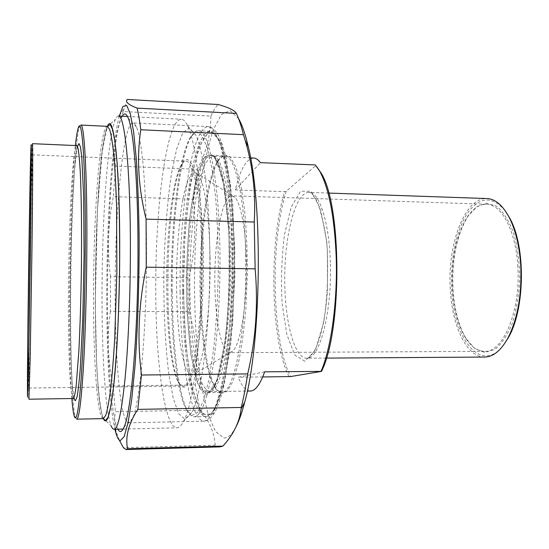 <?xml version="1.0" encoding="UTF-8"?>
<svg xmlns="http://www.w3.org/2000/svg" width="549" height="549" viewBox="0 0 549 549"><rect width="100%" height="100%" fill="white"/><g stroke="black" fill="none" stroke-linecap="round" stroke-linejoin="round"><path stroke-width="0.41" stroke-dasharray="2.75 2.06" d="M219.971 446.879L215.174 445.164L123.388 447.703M127.279 99.479L123.299 111.536L210.905 116.12C213.204 110.932 215.613 107.055 218.131 104.495M193.42 199.212L197.331 169.264L115.626 166.052L113.327 196.645L193.42 199.212C196.199 225.989 194.758 252.176 189.11 277.76L110.479 276.737L110.424 311.338L189.439 311.715L189.11 277.76M199.96 410.13L195.334 384.938L113.101 386.002L115.42 411.743L199.96 410.13C209.293 420.719 214.364 432.399 215.174 445.164M119.298 440.106L116.162 431.562C114.364 424.851 114.11 418.249 115.42 411.743M119.291 116.052C104.976 170.801 102.128 374.116 114.919 429.243M115.626 166.052C113.293 148.999 115.853 130.82 123.299 111.536M110.479 276.737C107 250.468 107.947 223.766 113.327 196.645M113.101 386.002C107.693 360.103 106.801 335.213 110.424 311.338M189.439 311.715C195.629 335.116 197.592 359.52 195.334 384.938M210.905 116.12C210.569 135.308 206.04 153.027 197.331 169.264M235.898 427.04C231.822 434.684 227.78 438.315 223.772 437.937L215.503 431.555L208.284 415.085L202.416 390.593C195.808 352.403 193.323 301.449 195.108 251.627C196.364 226.881 198.443 203.501 201.359 181.486C204.729 160.733 208.798 143.289 213.568 129.152L221.419 114.597L229.949 110.521L238.575 118.625M229.503 254.757C228.878 210.322 223.416 173.271 216.553 160.349L210.452 153.974L204.352 157.632L198.731 170.108C195.334 182.206 192.5 197.098 190.228 214.776C188.334 233.483 187.147 253.103 186.653 273.642C186.42 304.441 188.108 333.998 191.601 357.687L195.842 377.458L201.112 390.071L207.11 393.88L213.383 387.663C222.825 371.858 230.58 312.71 229.503 254.757M115.153 291.395C115.016 211.756 122.88 123.072 132.988 122.866C134.203 122.914 135.404 124.376 136.584 127.258C141.951 139.494 146.357 187.477 146.514 248.038C146.96 326.332 139.892 404.263 132.522 418.503C131.259 421.358 130.024 422.792 128.802 422.812C120.355 422.696 114.974 358.799 115.153 291.395M230.566 255.004C231.644 312.264 223.944 370.733 214.549 386.427C212.257 390.572 209.972 392.659 207.694 392.679L202.663 389.365C199.513 383.964 196.72 375.797 194.284 364.879C189.782 341.183 187.552 307.872 187.895 273.663C188.506 239.453 191.663 206.211 196.823 182.645C199.562 171.789 202.581 163.698 205.882 158.387L211.001 155.195C213.28 155.271 215.51 157.412 217.685 161.612C224.514 174.445 229.949 211.091 230.566 255.004M245.671 255.285C244.785 196.686 234.725 154.736 224.651 155.779C222.201 155.731 219.826 157.556 217.521 161.262C206.397 178.995 199.314 236.043 200.028 289.076C200.447 331.987 205.841 372.304 214.378 386.812C216.581 390.572 218.907 392.46 221.35 392.48C233.792 395.541 247.304 328.082 245.671 255.285M200.907 289.227C200.186 235.727 207.357 178.151 218.653 160.178L224.39 154.797L230.278 156.939L235.912 167.129L240.839 185.267L244.621 210.473C246.453 230.299 247.359 251.62 247.331 274.438L245.938 307.831C244.133 329.153 241.608 347.682 238.362 363.411L232.927 381.425L227.012 391.464L221.069 393.455L215.483 387.93C206.808 373.217 201.339 332.522 200.907 289.227M122.249 116.203C105.257 146.954 101.75 397.963 117.87 429.174M80.799 125.055L79.413 127.19C74.808 141.642 71.102 219.538 70.656 290.462C70.203 349.274 71.912 405.162 75.364 417.007L76.695 419.168M103.342 418.613L103.095 418.015C90.811 386.393 93.996 158.284 107.158 126.956L107.426 126.352M32.48 143.673L32.35 144.716C31.67 154.235 30.353 223.896 29.529 287.758C28.829 340.84 28.466 390.38 28.802 398.162L28.912 399.205M71.85 398.526C67.554 343.873 69.565 200.062 75.391 145.554M30.895 205.086L32.405 155.854L31.794 252.609C30.97 317.953 29.694 381.589 29.179 387.024L29.035 337.772M166.731 287.93C166.951 330.024 171.267 369.319 178.096 381.85C179.592 384.616 181.163 386.009 182.803 386.016C192.376 388.925 202.89 324.747 201.833 255.731C201.318 200.104 193.708 160.088 185.939 161.159C184.299 161.125 182.693 162.477 181.115 165.201C172.228 180.449 166.292 236.152 166.731 287.93M203.418 255.539C203.878 295.081 200.749 336.606 195.746 361.112C190.29 385.391 184.793 392.679 179.235 382.996C162.545 353.981 164.796 192.672 182.289 164.089C191.429 145.547 202.787 185.919 203.418 255.539M209.773 249.747C209.155 194.572 203.089 149.5 195.664 134.862L189.076 128.02L182.549 133.38L176.6 149.17L171.562 173.237C167.219 201.771 164.583 236.859 163.87 273.333C163.568 309.808 165.222 344.95 168.769 373.588L173.134 397.771L178.645 413.713L185.013 419.23L191.793 412.56C202.046 394.841 210.898 321.858 209.773 249.747M202.121 247.99C203.233 325.104 194.085 402.897 183.702 421.083C181.424 425.53 179.173 427.767 176.95 427.801C164.329 427.733 155.923 361.702 155.765 292.425C155.065 210.631 166.162 119.284 181.252 119.229C183.469 119.311 185.658 121.61 187.813 126.105C195.327 141.203 201.517 189.021 202.121 247.99M118.44 116.011C117.445 115.99 116.463 117.067 115.496 119.25C107.638 137.243 102.135 218.248 102.025 291.924C101.805 352.835 105.182 411.194 111.214 425.955L103.095 418.015M264.652 371.831L238.28 377.225C241.876 386.276 245.897 390.874 250.337 391.032M262.697 376.957L238.28 377.225M253.583 158.037C246.439 158.668 240.318 169.305 235.226 189.954L260.466 162.662M235.226 189.954L284.643 191.663L286.276 191.21L315.771 165.592L315.284 164.933M288.973 376.662C270.547 340.311 268.756 242.802 284.643 191.663M316.553 166.436L315.771 165.592M517.851 266.841C516.067 230.964 501.415 203.933 486.455 204.235C479.27 204.242 472.792 208.627 467.014 217.404C456.322 235.329 451.443 258.606 452.376 287.244C453.467 307.955 457.784 324.768 465.346 337.669C470.877 346.597 477.232 351.161 484.417 351.353C502.843 352.945 520.843 311.015 517.851 266.841M452.918 287.388C451.964 258.359 456.926 234.739 467.782 216.539L476.704 206.781L486.647 203.137L496.77 206.328C503.323 211.921 508.93 220.808 513.583 232.989C517.384 246.721 519.45 261.811 519.779 278.261C518.997 294.689 516.506 309.718 512.327 323.347C507.338 335.398 501.491 344.127 494.786 349.548L484.575 352.465L474.734 348.546L466.094 338.555C458.408 325.454 454.016 308.394 452.918 287.388M505.217 210.761C491.801 195.403 479.037 196.515 466.931 214.096C456.15 230.999 450.345 260.006 451.607 287.793C452.884 337.649 480.601 374.967 503.337 345.355M246.384 262.23C245.877 229.557 240.826 202.993 234.794 197.352L231.788 195.801C222.86 195.76 215.352 233.613 214.858 274.033C214.227 314.447 220.677 352.479 229.606 352.671L232.646 351.195C240.483 344.834 247.29 303.494 246.384 262.23M484.76 357.049C466.424 357.44 451.628 324.891 450.201 287.923C447.613 243.749 464.866 197.366 486.956 198.553M286.276 191.21C269.909 241.841 271.755 341.128 290.661 376.552M182.474 291.54C181.472 215.352 193.598 131.06 210.027 131.341C212.738 131.444 215.4 134.052 218.008 139.178C225.996 154.454 232.46 197.983 233.229 250.646C234.553 319.772 225.316 390.147 214.247 408.861C211.502 413.919 208.771 416.465 206.053 416.499C192.322 416.588 182.831 355.958 182.474 291.54M183.695 291.416C183.846 368.454 198.381 438.699 215.428 407.612C225.117 390.161 233.503 335.412 234.334 274.246C235.205 213.081 228.35 158.146 219.147 140.462C200.152 104.228 182.124 202.753 183.695 291.416M172.228 291.437C172.551 344.161 178.247 394.333 187.614 411.098C189.707 414.852 191.924 416.739 194.25 416.739C200.948 416.362 207.048 400.509 212.545 369.182C217.624 338.026 220.513 293.008 219.923 250.385C219.078 179.146 208.572 129.386 198.237 130.765C195.911 130.71 193.646 132.535 191.443 136.241C179.317 156.678 171.638 226.847 172.228 291.437M171.322 291.293C170.746 227.169 178.329 157.529 190.277 137.339L195.945 132.035L201.73 135.232L207.254 147.606L212.072 169.113L215.75 198.813C217.514 222.132 218.358 247.201 218.269 274.026C217.61 300.838 216.073 325.88 213.657 349.143L209.155 378.748L203.734 400.125L197.866 412.354L191.992 415.415L186.475 409.966C177.252 393.407 171.631 343.64 171.322 291.293M210.02 257.742C209.553 214.357 204.022 179.962 197.578 173.608L193.166 172.427C190.235 175.083 187.497 180.868 184.965 189.776C180.154 209.745 177.114 241.025 176.538 273.498C176.346 298.409 177.423 320.815 179.77 340.73C181.541 352.767 183.689 362.251 186.214 369.182L190.345 374.96L194.785 373.89C203.171 366.931 210.912 312.628 210.02 257.742M183.359 291.684L184.828 235.946L190.084 185.212L198.676 147.242L209.636 130.333L221.137 141.807L230.511 184.183L234.903 250.433L232.694 323.368L224.603 382.481L213.252 413.85L201.655 414.323L192.088 388.74L185.816 345.129L183.359 291.684M180.106 292.013C180.456 358.408 190.112 421.22 204.201 421.172C207.803 420.198 211.406 415.785 215.009 407.948L220.128 391.389C223.319 377.184 226.051 360.199 228.322 340.435C230.244 319.449 231.472 297.373 232.014 274.212C232.289 239.467 230.601 206.369 227.3 179.695C224.843 163.259 221.988 150.062 218.742 140.105C215.359 132.179 211.88 127.684 208.304 126.613C191.45 126.414 179.104 213.547 180.106 292.013M103.294 418.619C97.036 418.503 93.22 356.438 93.57 290.682C93.728 212.93 99.877 126.586 107.378 126.345L102.155 151.812L97.406 210.418L95.272 302.794L96.507 359.293C97.653 394.381 102.34 419.21 103.294 418.619M107.522 126.366C93.968 154.029 90.667 390.579 103.432 418.606M73.25 398.505C69.874 398.553 68.007 345.547 68.488 288.156C68.913 220.08 72.729 145.588 76.778 145.609L77.155 146.988L74.424 170.911L72.242 208.037L70.54 266.533L70.279 321.213L71.082 361.153L72.166 382.454L73.683 398.21M77.505 146.501C70.19 174.362 67.465 369.58 73.998 397.641M232.563 255.223C231.788 196.967 222.4 155.243 212.957 156.307C209.485 157.247 206.17 161.427 203.027 168.838C200.056 177.814 197.448 188.986 195.211 202.368C192.143 224.019 190.352 247.791 189.837 273.69C189.631 299.589 190.764 323.402 193.221 345.122C195.087 358.552 197.379 369.793 200.104 378.844C203.041 386.331 206.232 390.593 209.677 391.622L210.24 391.574C221.755 392.796 233.998 326.257 232.563 255.223M330.333 262.648C329.29 222.009 319.202 191.807 308.867 192.39C295.884 192.246 285.226 232.337 284.739 275.008C284.039 317.679 293.571 358.037 306.562 358.236L307.914 358.078C320.245 357.104 332.083 310.741 330.333 262.648M304.928 361.297L294.792 355.093L286.804 334.334L282.131 303.727C280.862 280.155 281.644 257.117 284.485 234.615L291.196 207.069L300.557 191.237L311.05 191.306L320.561 209.011L326.779 241.951C328.59 269.689 327.588 296.433 323.78 322.181L315.366 350.09L304.928 361.297M207.042 394.923L197.887 384.643L190.97 354.963L187.12 312.779C186.193 280.752 187.031 249.363 189.638 218.619L195.712 180.202L204.207 156.863L213.87 155.113L222.77 178.748L228.597 225.481C230.189 265.723 229.036 304.414 225.138 341.547L216.876 380.663L207.042 394.923M114.995 429.586L116.162 431.562M119.38 115.743L124.177 108.084M128.802 422.812L204.201 421.172C207.22 420.877 210.288 419.58 215.263 411.606C218.145 405.677 220.897 397.696 223.518 387.676L230.903 342.905L234.972 274.582L232.845 205.861L226.689 160.631C224.294 150.357 221.748 142.26 219.037 136.337C214.378 128.432 211.338 126.991 208.304 126.613L132.988 122.866M217.685 161.612L216.553 160.349M214.549 386.427L213.383 387.663M207.694 392.679L221.35 392.48M211.001 155.195L224.651 155.779M214.378 386.812L215.483 387.93M217.521 161.262L218.653 160.178M136.584 127.258L128.308 118.275M132.522 418.503L123.992 427.252M32.405 155.854L31.094 154.502M29.179 387.024L27.827 388.335M29.049 388.04L182.803 386.016M32.309 154.839L185.939 161.159M27.525 396.927L28.802 398.162M31.032 145.924L32.35 144.716M74.122 415.792L75.364 417.007M78.136 128.363L79.413 127.19M178.096 381.85L179.235 382.996M181.115 165.201L182.289 164.089M195.664 134.862L187.813 126.105M191.793 412.56L183.702 421.083M123.141 429.05L176.95 427.801M127.512 116.477L181.252 119.229M107.158 126.956L115.496 119.25M250.557 157.906L212.957 156.307L214.741 157.378L217.054 160.953L224.239 186.9L229.015 233.785L229.269 290.641L227.094 323.807L225.447 338.719C220.135 372.943 214.975 390.565 209.965 391.588L247.297 391.073M465.346 337.669L466.094 338.555M467.014 217.404L467.782 216.539M486.455 204.235L231.788 195.801M484.417 351.353L229.606 352.671M328.679 193.076L308.867 192.39L310.425 192.768C311.818 193.166 314.131 196.11 317.356 201.593C323.141 219.696 326.47 235.926 327.348 250.296L327.492 290.263C325.694 316.876 320.547 339.454 314.529 350.715C310.494 356.356 308.14 358.82 307.474 358.12L326.374 358.106M219.147 140.462L218.008 139.178M215.428 407.612L214.247 408.861M210.027 131.341L198.237 130.765M206.053 416.499L194.25 416.739M186.475 409.966L187.614 411.098M190.277 137.339L191.443 136.241M234.794 197.352L197.578 173.608M232.646 351.195L194.785 373.89"/><path stroke-width="0.82" d="M222.928 446.104L219.971 446.879L125.968 449.521L127.574 448.766L222.928 446.104C233.428 434.561 239.494 422.174 241.121 408.95L241.279 407.461L137.785 409.382L141.491 375.015L247.674 373.91C245.78 386.62 243.646 397.799 241.279 407.461M119.298 440.106L123.388 447.703L125.968 449.521M254.242 222.029L255.127 268.838L146.254 267.164L146.089 219.126L254.242 222.029C255.916 193.481 252.911 166.313 245.218 140.523L243.454 134.683L140.805 129.742C139.666 120.711 138.43 113.506 137.099 108.112L236.372 113.403C238.89 118.735 241.251 125.831 243.454 134.683M236.372 113.403C234.787 110.438 228.707 107.467 218.131 104.495L127.279 99.479C124.959 101.798 128.233 104.674 137.099 108.112M114.919 429.243L114.995 429.586C116.608 436.441 118.371 440.12 120.293 440.621L124.115 436.695L127.999 423.053L131.698 399.576L134.917 367.048C137.717 329.187 139.247 283.243 139.137 238.307C138.767 209.087 137.854 182.982 136.399 159.992L133.661 132.144L130.333 113.89L126.689 105.497L122.969 106.458L119.291 116.052M137.785 409.382C128.541 423.773 125.138 436.901 127.574 448.766M146.254 267.164C138.609 304.064 137.017 340.016 141.491 375.015M140.805 129.742C136.577 157.673 138.341 187.47 146.089 219.126M247.674 373.91C255.793 339.817 258.284 304.791 255.127 268.838M238.575 118.625C242.109 124.692 245.348 134.08 248.285 146.782C263.088 204.99 261.146 344.257 244.73 402.074C241.944 412.779 239.007 421.104 235.898 427.04M117.87 429.174C119.806 432.838 121.844 432.193 123.992 427.252C131.225 412.869 138.348 329.922 137.984 246.227C137.888 181.534 133.558 130.731 128.308 118.275C126.297 113.293 124.28 112.6 122.249 116.203M86.845 247.757C87.264 174.191 84.237 123.251 80.799 125.055L107.378 126.345L109.731 129.633C111.255 134.972 112.648 143.749 113.904 155.964C115.05 170.101 115.928 187.003 116.553 206.664L116.875 272.51L114.72 338.356C113.554 358.017 112.202 374.912 110.665 389.042C109.066 401.257 107.432 410.028 105.751 415.346L103.308 418.619L76.695 419.168C78.912 418.894 81.094 402.63 83.228 370.362C85.225 338.259 86.625 291.745 86.845 247.757M107.426 126.352C113.314 110.912 119.84 162.271 119.716 247.963C119.709 297.517 117.438 349.795 114.089 382.138C110.479 414.221 106.897 426.381 103.342 418.613M73.25 398.505L28.912 399.205L30.216 356.617L31.924 250.584C32.741 186.914 32.926 142.04 32.48 143.673L76.778 145.609L78.061 148.422C78.871 153.027 79.598 160.569 80.229 171.062C81.396 194.312 81.849 231.184 81.369 270.602C80.895 300.804 80.051 327.746 78.836 351.449L76.16 386.057C75.213 393.159 74.287 397.298 73.381 398.478L73.683 398.21M75.391 145.554C76.27 137.168 77.183 131.444 78.136 128.363C81.931 113.574 85.781 164.192 85.287 247.97C85.033 296.446 83.359 347.599 81.094 379.407C78.658 411.002 76.338 423.135 74.122 415.792C73.257 412.697 72.502 406.939 71.85 398.526M29.035 337.772L30.895 205.086M30.346 252.348L31.094 154.502L30.27 176.133L27.745 347.435L27.827 388.335C28.274 382.934 29.502 318.53 30.346 252.348M30.435 250.79L28.651 362.1L27.525 396.927C26.887 378.892 29.893 163.986 31.032 145.924C31.54 136.07 31.348 181.005 30.435 250.79M111.214 425.955C112.126 428.158 113.073 429.263 114.068 429.263C117.994 428.982 121.7 411.681 125.179 377.369C128.411 343.18 130.449 293.495 130.394 246.535C130.381 168.083 124.493 114.192 118.44 116.011L127.512 116.477M247.297 391.073L250.337 391.032C255.292 390.97 260.068 384.575 264.652 371.831L321.529 371.385L290.661 376.552L262.697 376.957M321.529 371.385C342.343 330.374 341.814 204.825 321.09 173.065L315.284 164.933L260.466 162.662C258.202 159.663 255.909 158.126 253.583 158.037L250.557 157.906M320.088 171.885C329.194 189.24 334.567 217.665 336.208 257.158C337.697 301.49 331.157 348.265 321.041 371.268M321.09 173.065L316.553 166.436M503.337 345.355L508.477 337.429C524.947 309.156 525.805 247.51 510.117 218.804L505.217 210.761M328.679 193.076L486.956 198.553C495.342 198.916 502.836 205.353 509.431 217.864C515.744 230.553 519.526 246.576 520.768 265.929C521.914 295.067 517.577 319.202 507.763 338.349C500.818 350.681 493.153 356.912 484.76 357.049L326.374 358.106M103.432 418.606L105.435 420.706L108.132 417.055L110.877 405.903L113.513 387.23C115.166 371.213 116.587 352.211 117.767 330.224C118.769 307.015 119.401 283.003 119.661 258.188C119.696 233.682 119.353 210.946 118.625 189.975L117.109 162.936L115.084 142.644L112.71 129.804L110.136 124.506L107.522 126.366M73.998 397.641C74.479 399.775 74.987 400.756 75.529 400.578L77.08 396.728C78.157 390.929 79.207 381.699 80.236 369.045L82.81 318.022L84.072 255.024L83.668 196.549L81.78 157.096L80.463 146.995L79.008 143.577L77.505 146.501M248.285 146.782L245.218 140.523M244.73 402.074L241.121 408.95M114.068 429.263L123.141 429.05M510.117 218.804L509.431 217.864M508.477 337.429L507.763 338.349"/></g></svg>
